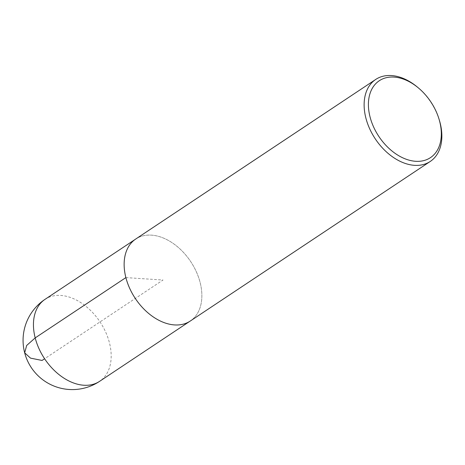 <?xml version="1.0" encoding="UTF-8"?>
<svg xmlns="http://www.w3.org/2000/svg" width="465" height="465" viewBox="0 0 465 465"><rect width="100%" height="100%" fill="white"/><g stroke="black" fill="none" stroke-linecap="round" stroke-linejoin="round"><path stroke-width="0.35" stroke-dasharray="2.33 1.74" d="M417.454 87.141A49.244 33.271 -123.6 0 1 439.291 119.982M135.739 239.022A49.244 33.271 -123.6 0 1 190.708 261.609A49.244 33.271 -123.6 0 1 190.272 321.036A49.232 33.259 56.4 0 0 190.702 261.615A49.232 33.259 56.4 0 0 135.751 239.033A49.232 33.259 56.4 0 0 125.893 277.593A49.232 33.259 56.4 0 0 190.272 321.024L189.639 321.443M125.887 277.599L163.006 280.029L44.611 358.759M45.047 299.332A49.244 33.271 -123.6 0 1 109.438 342.775A49.244 33.271 -123.6 0 1 99.586 381.347M135.751 239.033L135.112 239.458"/><path stroke-width="0.7" d="M370.041 116.913A46.192 31.207 -123.6 0 1 380.138 80.195A46.192 31.207 -123.6 0 1 418.436 87.961A46.192 31.207 -123.6 0 1 438.919 118.761A46.192 31.207 -123.6 0 1 416.791 161.349A46.192 31.207 -123.6 0 1 370.041 116.913M438.919 118.761L439.291 119.982A49.244 33.271 -123.6 0 1 430.259 161.448A49.244 33.271 -123.6 0 1 365.868 118.005A49.244 33.271 -123.6 0 1 375.72 79.439A49.244 33.271 -123.6 0 1 417.454 87.141L418.436 87.961M430.259 161.448L190.272 321.036A49.244 33.271 -123.6 0 1 125.881 277.593A49.244 33.271 -123.6 0 1 135.739 239.022L375.72 79.439M44.611 358.759L42.077 360.445L30.533 358.137L24.68 352.836L26.668 345.478L35.189 337.904L125.887 277.599M35.189 337.904A49.244 33.271 -123.6 0 1 45.047 299.332A49.244 49.244 0 0 0 31.306 367.612A49.244 49.244 0 0 0 99.586 381.347A49.244 33.271 -123.6 0 1 35.189 337.904M135.112 239.458L45.047 299.332M189.639 321.443L99.586 381.347"/></g></svg>
